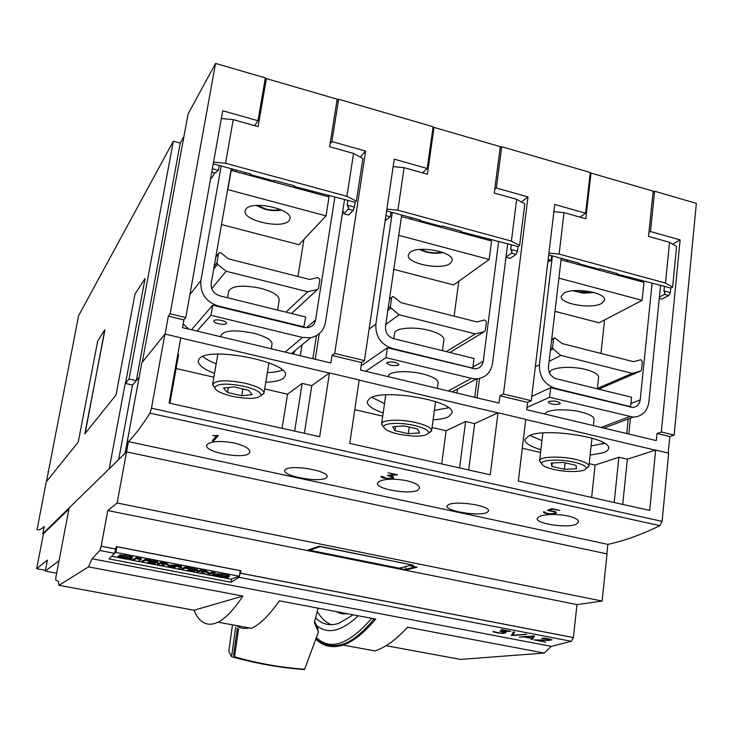 <?xml version="1.0" encoding="UTF-8"?>
<svg xmlns="http://www.w3.org/2000/svg" width="733" height="733" viewBox="0 0 733 733"><rect width="100%" height="100%" fill="white"/><g stroke="black" fill="none" stroke-linecap="round" stroke-linejoin="round"><path stroke-width="1.1" d="M374.224 618.799C362.872 632.588 352.371 641.091 342.723 644.289C334.761 646.873 327.697 646.167 321.53 642.172M249.211 627.906C244.382 629.07 240.085 628.282 236.319 625.542M347.992 613.823L341.679 613.741L335.925 611.533M232.443 624.837L228.843 651.289L231.564 656.704L235.687 627.283M318.04 633.184L317.343 635.346M304.507 669.238L304.36 669.586C279.814 667.726 255.551 663.438 231.564 656.704M314.622 621.483L317.948 628.337L318.003 630.976M237.813 625.817L237.703 626.44M237.391 628.181L233.58 654.945L234.542 656.841L238.61 628.657M318.168 608.17L314.356 622.473L318.424 631.974L304.662 669.247C280.986 667.543 257.613 663.402 234.542 656.841M238.903 627.072L239.086 626.055M358.272 615.775C341.56 631.415 327.733 634.696 316.793 625.634M353.205 614.813L338.756 623.362C329.713 626.211 321.998 624.369 315.584 617.864M193.988 610.232L58.952 585.3L88.519 566.893L242.935 596.094L193.988 610.232C199.477 623.077 207.503 627.072 218.067 622.198L251.437 628.309C259.766 624.635 269.084 615.473 279.401 600.822L375.754 619.083C363.898 633.138 352.967 641.796 342.943 645.067C332.452 648.366 323.473 646.451 316.024 639.341M371.723 618.322C348.963 644.463 330.574 650.95 316.537 637.792M331.252 624.708C325.855 622.464 321.191 618.093 317.261 611.579M576.972 604.597L602.086 601.069L117.143 502.994L107.778 510.553L576.972 604.597L573.398 637.554L571.273 641.302L551.271 646.369L92.046 558.766L88.519 566.893M218.067 622.198C225.416 618.542 233.699 609.838 242.935 596.094M58.448 581.406L58.952 585.3M342.943 645.067L374.728 650.895C384.843 647.89 395.793 640.001 407.557 627.219L544.188 653.057L460.471 659.416L386.071 645.681M551.271 646.369L544.188 653.057M571.273 641.302L239.004 577.311L231.087 582.268L108.988 558.903L114.559 553.342L99.807 550.501L92.046 558.766M534.183 639.9L550.016 640.092L550.84 639.543L549.741 639.149L541.669 638.351L543.859 638.141L552.041 639.717L549.448 640.395L537.124 640.202L545.673 642.099L534.183 639.9M511.423 635.548L513.338 631.883L514.529 632.112L513.036 635.144L526.642 634.439L511.423 635.548M493.034 631.635L500.263 633.019L504.157 632.991L504.551 632.277L499.814 631.076L507.896 631.113L501.262 629.565L510.709 631.379L502.554 631.324L506.082 632.588L503.287 633.404L497.982 632.973L493.492 631.919L493.062 631.278L495.096 631.983M519.285 637.05L534.568 635.96L532.369 639.552L531.214 639.332L531.7 638.48L524.022 637.004L519.285 637.05M524.022 637.004L525.03 636.876M531.416 638.984L532.405 639.176L534.494 635.951M532.918 636.354L525.048 636.629L531.846 638.241L532.918 636.354L525.02 636.931M501.033 629.629L507.896 631.113M501.161 631.086L509.884 631.223M503.653 633.037L505.953 632.506M502.563 631.608L504.744 632.57M511.607 635.19L513.036 635.126L514.474 632.103M514.035 635.071L526.074 634.329M548.705 640.147L552.031 639.707M536.464 639.955L537.133 640.083M542.118 638.232L546.699 638.406L550.84 639.543M239.361 576.257L115.896 552.444L116.941 546.772L240.259 570.695L239.361 576.257L230.977 579.143L224.023 577.806M214.018 575.891L211.141 575.332M205.616 574.269L200.118 573.215M196.627 572.546L193.824 572.006M181.5 569.642L177.927 568.955M172.988 568.011L168.737 567.195M165.007 566.481L160.646 565.638M157.274 564.996L154.406 564.447M141.918 562.046L138.061 561.304M133.049 560.342L128.083 559.389M117.729 557.401L111.654 556.237M231.637 578.914L231.087 582.268M115.896 552.444L114.66 553.213M196.618 572.638L196.801 571.538L200.668 569.972L206.055 571.007L209.491 573.124L212.002 572.152L215.19 572.766L214.998 573.884L210.976 575.396L205.836 574.406L202.418 572.308L199.953 573.279L196.618 572.638L200.485 571.089L205.863 572.125L209.308 574.223L211.819 573.27L214.998 573.884M157.265 565.088L157.458 563.979L160.884 562.312L166.977 563.485L169.112 565.317L175.627 565.152L181.637 566.307L181.445 567.424L177.78 569.019L172.97 568.102L175.343 567.04L168.306 567.205L165.154 566.6L162.781 564.63L160.509 565.711L157.265 565.088L160.692 563.43L166.785 564.602L168.92 566.426L175.434 566.27L181.445 567.424M133.03 560.433L133.232 559.325L136.375 557.602L141.332 558.555L141.13 559.682L137.923 561.377L133.03 560.433L136.173 558.729L141.13 559.682M125.856 557.107L131.555 559.361L126.195 559.123L117.72 557.447L117.921 556.329L119.314 556.164M126.617 558.564L119.534 556.466L119.506 555.092L124.647 555.321L132.517 556.869L131.711 558.326L125.783 557.483M141.9 562.138L142.101 561.029L145.363 559.325L157.861 561.735L157.668 562.852L149.505 561.698L148.753 562.083L155.323 563.347L147.406 562.761L154.269 564.511L141.9 562.138L145.161 560.443L157.668 562.852M181.482 569.733L181.674 568.634L185.376 567.03L197.69 569.404L197.498 570.512L189.38 569.367L188.518 569.724L194.996 570.97L186.997 570.366L193.668 572.07L181.482 569.733L185.183 568.148L197.498 570.512M222.612 575.726L227.743 577.787L222.154 577.54L214.009 575.927L214.192 574.828L216.308 574.828M216.62 573.985L221.833 574.04L229.402 575.524L229.218 576.633L228.412 576.917L222.557 576.083M212.002 572.152L211.819 573.27M209.491 573.124L209.308 574.223M206.055 571.007L205.863 572.125M200.668 569.972L200.485 571.089M173.144 567.095L172.97 568.102M175.627 565.152L175.434 566.27M169.112 565.317L168.92 566.426M166.977 563.485L166.785 564.602M160.884 562.312L160.692 563.43M136.375 557.602L136.173 558.729M120.441 554.89L120.239 556.017L132.316 557.996M119.305 556.219L120.239 556.017M123.391 557.648L123.291 558.189L126.607 558.619M118.535 555.971L118.325 557.089L123.291 558.189M128.687 557.648L128.587 558.207M131.5 558.271L131.354 559.123M117.72 557.447L118.325 557.089M155.414 562.834L155.323 563.347M145.363 559.325L145.161 560.443M155.02 563.494L154.901 564.199M195.079 570.466L194.996 570.97M185.376 567.03L185.183 568.148M194.483 571.181L194.373 571.786M217.591 573.591L217.408 574.699L229.218 576.633M222.869 577.027L216.437 575.093L217.408 574.699M219.643 576.12L219.552 576.669L222.85 577.1M215.026 574.516L214.842 575.616L219.552 576.669M225.251 576.211L225.159 576.77M227.771 576.761L227.624 577.613M214.009 575.927L214.842 575.616M116.272 547.194L116.941 546.772M114.559 553.342L116.382 546.598L240.992 570.769L239.004 577.311M240.992 570.769L240.204 571.044M115.878 549.09L101.108 546.232L99.807 550.501M115.933 549.054L101.108 546.232M573.398 637.554L240.607 573.169M107.778 510.553L101.163 546.195M307.878 550.098L319.066 546.186L413.339 565.207L410.59 565.903L417.077 567.214L406.439 569.871L307.878 550.098M410.682 565.235L410.59 565.903M411.47 565.033L399.164 568.194L309.72 550.245L320.147 546.607L411.497 564.831M309.848 549.411L309.72 550.245M406.439 569.871L404.827 566.737M602.086 601.069L607.025 553.891L126.562 451.876L117.143 502.994M58.319 581.388L55.681 579.931L55.937 576.844L69.177 507.85L126.562 451.876M264.686 388.93L287.538 394.198L302.17 383.386L311.8 385.631L329.474 372.941L319.689 436.694L169.103 403.049L180.776 337.785L164.925 334.037L141.781 362.872L125.086 453.324M126.543 451.904L128.44 441.605C134.652 435.411 141.826 425.928 149.972 413.137L151.456 408.189L164.925 334.037M606.869 553.855L607.859 544.372L128.44 441.605M607.859 544.372C623.92 540.963 641.265 534.724 659.892 525.662L662.091 521.383L668.67 453.15L655.65 450.071L649.704 510.425L518.341 481.077L525.763 419.358L498 412.789L490.249 474.801L349.769 443.41L359.179 379.969L329.474 372.941M177.807 354.396L178.605 354.58L169.909 403.232M176.112 368.525L213.88 377.229M287.538 394.198L282.086 428.292M294.648 431.096L302.17 383.386M304.369 433.267L311.8 385.631M354.772 409.683L382.727 416.124M432.058 427.486L446.113 430.72L441.697 463.952M446.113 430.72L465.62 421.493L474.645 423.592L498 412.789M459.582 467.947L465.62 421.493M468.689 469.981L474.645 423.592M589.185 463.677L595.132 465.043L618.899 457.218L627.375 459.197L655.65 450.071M132.572 385.054L139.123 377.257M144.969 279.117L125.7 382.36M104.947 329.951L84.808 433.854L116.043 394.94L135.009 293.933L145.079 278.531L125.499 383.46L129.054 379.034L173.327 141.203L180.254 143.109L183.928 136.512M109.208 468.808L125.435 382.296M132.499 385.036L118.682 459.564M69.159 507.951L42.798 533.651L44.191 526.505L43.485 527.192C40.947 529.492 38.812 530.307 37.062 529.638L46.225 481.929L78.257 442.017L97.7 341.01L104.737 329.896M59.025 560.754L45.263 571.089L47.398 560.094L36.65 568.726L45.409 570.356M36.65 568.726L43.467 533.789L68.948 509.059M42.798 533.651L43.467 533.789M45.263 571.089L56.633 573.215M207.347 444.308C211.901 441.083 220.807 440.643 234.074 442.979C244.456 445.554 249.733 448.559 249.898 451.995L249.083 453.37C243.393 459.481 204.626 452.169 206.706 445.472L207.347 444.308M378.897 481.554C384.743 478.75 393.942 478.447 406.494 480.656C415.116 482.745 419.468 485.219 419.551 488.059L417.929 490.02C410.205 495.059 375.727 489.094 377.513 483.294L378.897 481.554M522.29 448.266L540.551 452.472M595.132 465.043L591.632 497.45M614.172 502.481L618.899 457.218M622.72 504.396L627.375 459.197M655.384 450.154L525.744 419.505M539.451 516.408C546.406 513.98 555.843 513.806 567.754 515.885C574.947 517.608 578.566 519.633 578.612 521.969L576.028 524.342C566.765 528.502 535.603 523.527 537.152 518.543L539.451 516.408M543.529 512.349L543.574 511.716L544.692 511.955L546.406 513.155L550.153 513.806L554.001 513.476L555.037 512.614L554.276 511.808L547.368 510.397L551.83 508.638L559.591 510.342L552.315 509.169L549.118 510.333L555.605 511.799L556.32 512.55L555.852 513.329L553.085 514.154L545.81 513.412L543.932 512.724L543.574 511.716M381.288 476.963L381.087 476.248L382.278 476.514L386.74 478.337L392.018 478.118L392.118 476.926L387.317 475.424L394.766 474.636L388.096 472.739L397.451 474.792L389.938 475.561L393.648 477.293L393.145 478.383L391.376 478.869L383.936 478.127L381.82 477.375L381.362 476.313M212.35 440.716L216.51 435.998L212.808 435.594L218.352 435.521L213.55 440.982L212.35 440.716M299.385 477.65C289.773 475.506 284.807 473.188 284.486 470.705L285.403 469.514C291.313 464.319 329.291 470.76 327.11 476.881L325.993 478.255C320.706 480.326 311.837 480.124 299.385 477.65M459.142 511.909C451.107 510.131 446.983 508.235 446.773 506.228L448.495 504.652C456.283 500.474 490.414 505.642 488.526 511.084L486.547 512.853C480.106 514.566 470.971 514.254 459.142 511.909M549.164 509.701L549.118 510.333M555.944 512.156L555.852 513.329M555.046 512.486L555.907 512.12M555.128 512.468L555.037 513.723M553.122 513.65L553.085 514.154M545.847 512.944L545.81 513.412M543.996 511.808L543.932 512.724M555.11 511.616L555.037 512.614M554.954 511.552L554.908 512.211M554.313 511.313L554.276 511.808M548.385 510.003L548.339 510.617M393.575 477.229L393.474 478.145M392.402 477.311L393.355 477.046M393.282 477.091L393.145 478.383M391.44 478.273L391.376 478.869M383.991 477.632L383.936 478.127M381.93 476.432L381.82 477.375M392.503 476.404L392.402 477.375M392.192 476.294L392.118 476.926M391.395 476.001L391.34 476.496M213.44 439.507L217.609 435.503M213.761 439.571L213.55 440.982M653.076 192.229L654.615 191.221L696.35 203.371L674.149 435.09L669.815 436.538L668.221 453.04M669.815 436.538L657.034 433.469L656.328 440.606L526.706 409.701L527.586 402.399L499.915 395.756L498.999 403.086L360.489 370.055L361.607 362.56L332.003 355.459L330.849 362.991L182.508 327.614L183.882 319.9L168.333 316.17L165.081 334.074M329.309 373.06L180.749 337.94M497.78 412.89L359.161 380.125M540.872 449.714C530.206 446.452 524.874 443.062 524.874 439.534L529.226 435.594C546.131 427.339 612.183 438.05 608.555 448.449C608.326 450.19 606.503 451.656 603.094 452.829L590.129 455.056M604.661 443.346L591.128 445.884M214.531 373.445C203.444 369.075 198.029 364.832 198.267 360.7L199.376 358.657C208.493 345.903 290.506 362.221 285.32 375.589L283.534 378.283C280.354 380.629 274.435 381.939 265.786 382.214M85.11 433.478L104.764 329.905M46.463 481.627L78.568 315.795L173.327 141.203M573.243 637.563L240.516 573.206M383.185 412.963C372.382 409.197 367.041 405.395 367.16 401.556L369.716 398.386C383.258 388.114 456.293 401.208 451.959 413.055L448.477 416.765C445.078 418.396 439.956 419.404 433.102 419.789M132.636 385.072L125.499 383.46M183.882 319.9L185.779 317.609L222.731 110.747L257.97 120.698L265.346 77.909L215.548 63.414L188.069 114.036L142.275 362.249M336.804 101.585L338.628 99.239L331.893 141.561L365.666 151.099L334.697 353.434L332.003 355.459M361.607 362.56L364.457 360.59L394.253 159.171L427.202 168.471L433.13 126.754L338.628 99.239M500.089 148.148L501.729 146.719L496.36 187.996L527.98 196.92L503.461 394.024L499.915 395.756M527.586 402.399L531.269 400.713L554.753 204.489L585.63 213.202L590.276 172.493L501.729 146.719M129.054 379.034L136.283 380.674M180.254 143.109L136.329 380.619M215.548 63.414L170.129 313.843L168.333 316.17M48.415 471.704L47.947 471.603M264.796 81.07L266.372 78.587L337.18 99.193L329.612 146.719L353.563 153.454L362.881 158.475L356.348 201.126L346.92 196.307L353.563 153.454M221.329 118.554L233.241 119.626L258.108 126.617L266.372 78.587M212.378 168.7L218.425 170.331L219.286 165.466L250.805 174.023L250.393 174.591L250.503 173.941M213.248 163.826L219.286 165.466M210.719 177.954L211.471 178.165L214.824 173.043L218.425 170.331M342.861 210.444L343.869 213.734L348.377 209.079L348.615 208.172L347.176 205.167L347.918 200.402L294.08 186.457L294.538 185.898L274.252 180.391L273.821 180.95L250.393 174.591M294.08 186.457L294.18 185.806M347.176 205.167L354.415 207.127L353.196 210.38L348.633 215.016L343.869 213.734M347.918 200.402L355.148 202.363L354.415 207.127M348.661 207.274L348.377 209.079L353.196 210.38M211.745 172.209L214.824 173.043M342.678 211.635L343.273 211.8M233.241 119.626L225.535 163.257L213.55 162.121M356.348 201.126L355.148 202.363M225.535 163.257L346.92 196.307M254.663 125.645L257.97 120.698M330.088 143.76L331.893 141.561M326.038 215.868L227.844 189.618L231.216 170.395L329.025 196.93L326.038 215.868L298.982 244.703L221.503 224.536M302.005 344.858L300.283 355.697M289.049 220.642C282.617 229.502 242.421 220.596 245.115 210.838L245.848 209.217C251.437 199.981 292.962 209.033 289.975 218.764L289.049 220.642M312.854 358.694L316.464 335.641M315.245 359.271L319.231 333.707M360.288 157.082L365.666 151.099M282.352 370.083C278.797 371.539 273.803 372.382 267.362 372.602M216.189 363.825C210.206 361.479 205.771 359.033 202.894 356.485M364.457 360.59L334.697 353.434M185.779 317.609L170.129 313.843M422.611 172.869L427.202 168.471M494.729 189.334L496.36 187.996M521.383 201.996L527.98 196.92M401.482 216.574L491.559 241.01L489.168 259.473L453.599 284.935L393.804 269.377M457.52 389.049L456.989 393.071M489.168 259.473L398.761 235.311M450.374 263.303C441.944 270.66 406.1 263.66 408.336 255.047L409.866 252.592C417.572 244.932 454.625 251.996 452.16 260.627L450.374 263.303M432.882 128.522L434.009 127.377L500.291 146.664L494.253 193.017L516.673 199.321L524.801 203.93L519.605 245.509L511.405 241.102L516.673 199.321M393.154 166.648L404.103 167.665L427.366 174.207L434.009 127.377M385.897 215.649L390.268 216.831L390.964 212.084L420.43 220.092L419.853 220.587L419.945 219.955M386.603 210.902L390.964 212.084M385.137 220.807L390.268 216.831M506.017 257.017L511.579 253.123L511.936 251.859L510.709 249.412L511.295 244.758L460.718 231.683L461.332 231.197L442.356 226.039L441.761 226.534L419.853 220.587M460.718 231.683L460.8 231.051M510.709 249.412L517.48 251.245L516.087 254.333L510.195 258.428L505.981 257.292M511.295 244.758L518.057 246.6L517.48 251.245M511.881 250.695L511.579 253.123L516.087 254.333M385.393 219.066L386.639 219.405M404.103 167.665L397.9 210.188L386.868 209.116M519.605 245.509L518.057 246.6M397.9 210.188L511.405 241.102M474.782 397.313L477.165 378.824M477.018 397.845L479.51 378.466M448.605 407.768L434.376 410.407M384.523 403.608L371.796 397.368M531.269 400.713L503.461 394.024M590.138 173.712L591.018 173.061L653.185 191.157L648.513 236.393L669.55 242.302L676.605 246.545L672.61 287.107L665.482 283.057L669.55 242.302M553.901 211.654L564.007 212.634L585.804 218.755L591.018 173.061M548.165 259.546L551.051 260.334L551.61 255.707L579.207 263.202L578.493 263.651L578.566 263.028M548.715 254.928L551.61 255.707M547.872 261.983L551.051 260.334M659.425 297.03L664.538 294.4L665.023 292.861L663.951 290.873L664.41 286.337L616.801 274.041L617.553 273.62L599.759 268.782L599.026 269.222L578.493 263.651M616.801 274.041L616.865 273.427M663.951 290.873L670.31 292.595L668.762 295.536L661.716 299.137L659.279 298.478M664.41 286.337L670.75 288.069L670.31 292.595M664.813 291.578L664.538 294.4L668.762 295.536M564.007 212.634L559.114 254.094L548.944 253.068M672.61 287.107L670.75 288.069M559.114 254.094L665.482 283.057M579.922 217.105L585.63 213.202M654.615 191.221L650.464 231.509L680.123 239.883L661.313 432.003L657.034 433.469M648.925 232.434L650.464 231.509M561.038 259.849L643.968 282.342L642.108 300.365L599.099 322.804L554.991 311.323M602.819 442.283L602.627 444.024M642.108 300.365L558.894 278.119M601.793 303.352C591.852 309.473 559.416 303.883 561.258 296.343L563.75 293.292C573.05 286.915 606.622 292.522 604.588 300.099L601.793 303.352M626.697 433.542L628.199 418.974M628.795 434.046L630.435 418.131M672.637 244.162L680.123 239.883M541.934 440.606L529.721 435.402M674.149 435.09L661.313 432.003M574.452 462.276C582.625 464.282 586.51 466.38 586.098 468.561C585.218 472.125 566.774 472.538 553.635 469.404C546.323 467.672 542.365 465.767 541.76 463.705C540.487 459.747 560.104 458.812 574.452 462.276M541.485 463.384L539.58 460.755C539.305 456.586 560.498 455.752 575.909 459.472C584.467 461.57 588.801 463.787 588.92 466.142L586.437 468.305M597.349 388.847L598.614 377.266C598.568 374.361 594.335 371.787 585.924 369.542C570.778 365.547 549.768 367.398 549.915 372.538L549.796 373.555M593.345 425.589L594.032 419.294C593.95 416.646 589.671 414.237 581.187 412.065C566.151 408.254 545.334 409.509 545.059 414.072M559.6 404.039C554.249 404.882 550.456 404.24 548.211 402.105L548.88 401.446C554.221 400.584 558.024 401.226 560.287 403.37L559.6 404.039M632.258 373.363L560.882 355.413L553.177 349L552.581 347.543L553.598 338.903L554.652 337.794L562.248 343.603L633.468 361.681L640.825 359.729L642.355 361.488L641.485 370L640.642 371.072L632.258 373.363L597.395 388.453M549.109 361.342L560.882 355.413M561.221 258.318L548.449 366.976C548.321 372.895 550.95 376.817 556.338 378.741L631.562 397.268L630.591 406.714L629.821 407.007M630.591 406.714L555.229 388.298C544.417 384.459 539.149 376.606 539.424 364.732L552.38 255.918M660.598 285.311L648.879 402.014C647.294 411.543 642.044 416.573 633.129 417.123L549.539 397.277L550.666 387.675L531.782 396.434M550.666 387.675L632.451 407.42C636.84 407.099 639.423 404.589 640.211 399.888L652.123 283.002M549.539 397.277L526.981 407.438M604.606 319.927L600.95 353.425M551.894 466.435L551.262 463.009L563.365 462.441L576.046 465.345L576.45 468.763L564.401 469.285L551.894 466.435L552.297 462.963M564.401 469.285L565.125 462.844M243.915 386.282C255.698 389.269 261.369 392.366 260.911 395.563C257.219 399.054 247.617 399.293 232.095 396.269C221.522 393.694 215.749 390.845 214.769 387.72C216.895 383.515 226.607 383.038 243.915 386.282M214.778 387.766L212.643 384.367C215.878 380.07 226.662 379.676 245.014 383.185C257.411 386.3 263.743 389.608 264.008 393.108L260.893 395.609M277.596 310.068L279.264 299.834C279.145 295.536 273.006 291.707 260.856 288.344C242.815 284.734 232.104 285.641 228.723 291.047L227.569 297.745M271.256 348.78L272.053 343.914C271.861 339.993 265.639 336.41 253.371 333.158C235.183 329.593 224.435 330.262 221.128 335.155L220.853 336.759M226.259 323.61C224.756 325.608 213.138 323.171 213.834 320.99L214.009 320.651C215.447 318.626 227.175 321.081 226.451 323.253L226.259 323.61M307.677 291.752L226.149 271.256L217.554 264.311L216.941 262.762L218.535 253.645L219.24 252.656L220.99 252.876L228.311 258.804L309.638 279.456L317.966 277.578L319.9 279.438L318.489 288.408L317.545 289.498L307.677 291.752L285.952 312.13M211.736 288.665L226.149 271.256M231.289 168.727L211.205 283.213C210.765 289.471 213.615 293.667 219.744 295.82L305.734 317.004L303.682 327.367M304.149 326.955L217.994 305.908C205.68 301.611 199.981 293.191 200.879 280.647L221.201 165.988M344.565 199.486L325.47 322.383C323.784 330.739 318.828 335.861 310.609 337.73L302.482 337.446L210.985 315.291L212.753 305.157L191.487 329.749M212.753 305.157L304.076 327.459L308.401 327.559C312.368 326.551 314.759 324.013 315.584 319.945L334.908 196.865M210.985 315.291L197.049 331.078M293.392 354.057L295.326 350.383M183.168 323.94L188.802 329.117M236.356 170.102L235.375 171.522M310.691 190.965L309.995 191.762M303.929 239.434L297.955 276.488M292.073 312.991L291.972 313.614M227.532 392.476L223.519 388.059L233.974 386.896L248.45 390.213L252.225 394.629L241.771 395.728L227.532 392.476L228.375 387.519M241.771 395.728L242.898 388.939M414.667 425.543C424.462 427.98 429.135 430.528 428.686 433.185C424.517 436.786 414.301 437.07 398.046 434.018C389.269 431.902 384.504 429.575 383.753 427.037C382.699 423.005 400.264 422.08 414.667 425.543M383.68 426.936L381.609 423.894C381.572 419.688 400.539 418.891 415.959 422.593C426.24 425.14 431.453 427.852 431.618 430.738L428.787 433.111M442.457 350.686L443.941 339.7C443.877 336.154 438.792 333.011 428.713 330.271C413.568 326.304 394.748 328.027 394.638 333.203L393.85 338.71M437.354 388.389L438.114 382.736C438.004 379.502 432.855 376.56 422.684 373.912C407.411 370.064 388.517 371.356 388.481 376.075L388.389 376.707M398.486 365.162C393.181 366.188 389.232 365.446 386.648 362.927L387.051 362.404C392.347 361.36 396.296 362.102 398.908 364.622L398.486 365.162M475.323 333.9L399.128 314.75L390.991 308.08L390.387 306.577L391.679 297.699L392.659 296.599L393.942 296.929L400.859 302.619L476.881 321.924L484.705 320L486.428 321.805L485.301 330.546L484.366 331.646L475.323 333.9L446.269 351.62M385.796 324.517L399.128 314.75M401.711 215.007L385.503 326.506C385.228 332.59 387.968 336.639 393.703 338.673L474.04 358.464L472.785 368.158L472.162 368.507M472.785 368.158L392.292 348.496C380.775 344.437 375.296 336.31 375.864 324.105L392.274 212.442M507.694 243.787L492.512 363.513C490.789 372.721 485.475 377.843 476.56 378.869L471.456 378.365L385.989 357.667L387.409 347.809L361.122 365.849M387.409 347.809L475.451 368.891C479.813 368.314 482.415 365.767 483.267 361.232L498.66 241.331M385.989 357.667L365.639 371.283M458.785 281.225L454.103 316.134M394.977 430.656L392.76 426.762L404.112 425.91L417.645 429.016L419.624 432.901L408.308 433.698L394.977 430.656L395.554 426.551M408.308 433.698L409.225 427.082M344.281 614.043L339.251 613.09M124.647 555.321L124.445 556.457M221.833 574.04L221.65 575.148M415.29 566.856L405.752 569.257M662.091 521.383L151.456 408.189M659.892 525.662L149.972 413.137M593.107 292.275L577.595 291.835L574.177 290.644M550.391 350.447L553.177 349M550.611 348.569L552.581 347.543M551.628 339.947L553.598 338.903M598.687 389.168L640.642 371.072M555.229 388.298L554.524 388.618M629.555 416.656L601.051 427.431M539.424 364.732L535.328 366.802M568.02 260.169L566.27 261.269M579.464 263.907L578.41 264.567M622.372 275.562L621.272 276.185M641.778 280.198L639.882 281.234M640.211 399.888L630.911 403.553M280.088 209.363C276.112 210.518 271.256 210.389 265.511 208.978L257.53 205.359M213.66 269.203L217.554 264.311M214.183 266.244L216.941 262.762M215.768 257.191L218.535 253.645M291.477 313.495L317.462 289.526M302.482 337.446L285.137 352.087M200.879 280.647L189.874 294.639M233.103 169.222L232.123 170.642M245.656 172.631L244.657 174.042M255.964 176.103L255.35 176.937M304.818 189.371L304.131 190.177M310.499 190.91L309.812 191.716M313.843 191.817L313.147 192.614M329.236 195.326L328.027 196.655M315.584 319.945L306.486 327.752M441.697 252.051C437.299 253.224 432.223 253.114 426.459 251.712L420.742 249.394M387.839 310.471L390.991 308.08M388.16 308.272L390.387 306.577M389.443 299.44L391.679 297.699M449.851 352.509L484.366 331.646M392.292 348.496L391.743 348.871M471.456 378.365L448.138 390.964M375.864 324.105L369.102 329.163M412.056 217.811L410.654 219.066M422.978 221.439L422.126 222.172M468.717 233.854L467.81 234.569M473.097 235.046L472.18 235.751M490.487 239.114L488.911 240.287M483.267 361.232L472.932 366.995M316.39 638.223C323.482 645.159 332.223 647.193 342.595 644.325L342.723 644.289M131.555 559.361L131.748 558.308M216.299 574.91L216.482 573.802M227.743 577.787L227.908 576.798M406.384 569.853L417.013 567.205M43.485 527.192L44.035 527.302M586.098 468.561L588.828 466.5M591.971 438.132L588.92 466.142M594.307 292.595L583.23 293.154L572.931 290.763M553.891 338.206L551.692 339.37M603.882 428.099L633.129 417.123M623.847 276.891L624.956 276.259M542.832 432.992L539.58 460.755M541.76 463.705L539.58 461.121M260.911 395.563L263.871 393.557M268.956 362.853L264.008 393.108M281.463 209.959C276.616 211.04 271.183 210.829 265.135 209.326L256.028 205.46M218.553 253.545L215.786 257.1M317.545 289.498L291.523 313.504M291.45 353.59L310.609 337.73M309.317 191.579L310.004 190.772M217.857 354.121L212.643 384.367M214.769 387.72L212.625 384.834M428.686 433.185L431.508 431.141M435.567 401.565L431.618 430.738M442.97 252.509C437.784 253.673 432.103 253.508 425.937 252.005L419.386 249.513M391.816 297.25L389.498 299.055M452.151 391.917L476.56 378.869M471.356 235.531L472.272 234.817M385.778 394.876L381.609 423.894M383.753 427.037L381.609 424.315"/></g></svg>

